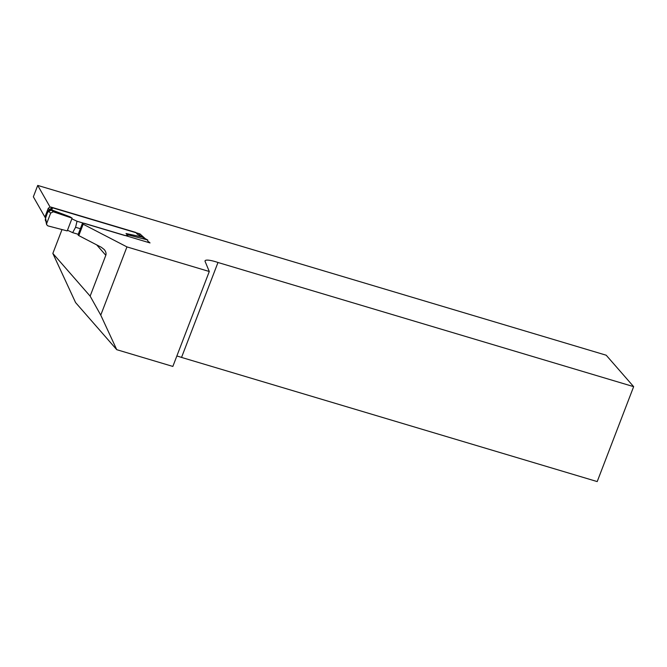 <?xml version="1.0" encoding="UTF-8"?>
<svg xmlns="http://www.w3.org/2000/svg" width="667" height="667" viewBox="0 0 667 667"><rect width="100%" height="100%" fill="white"/><g stroke="black" fill="none" stroke-linecap="round" stroke-linejoin="round"><path stroke-width="1" d="M148.708 241.754L150.033 242.938L85.209 223.578A4.152 0.834 21 0 0 82.433 223.345A4.152 0.834 21 0 0 83.158 224.204L126.947 246.907L209.288 271.502L205.119 261.472A15.574 3.127 -159 0 1 205.069 260.822A15.574 3.127 -159 0 1 217.984 262.49L633.65 386.652L597.207 481.582L181.541 357.42A15.574 3.127 21 0 0 176.847 356.011M45.473 218.026L33.35 196.807L37.727 185.418L606.203 355.219L633.65 386.652M37.727 185.418L50.083 207.062L139.945 233.9L145.239 238.644M62.014 229.556L52.843 253.427L90.137 296.123L105.811 255.303C106.412 253.468 105.886 251.551 104.235 249.558L101.334 247.29L78.789 235.601A4.152 0.834 -159 0 1 78.056 234.734L82.433 223.345M209.288 271.502L172.845 366.433L116.742 349.683L75.563 302.543L52.843 253.427M90.137 296.123L100.759 315.132L126.947 246.907M83.158 224.204L78.789 235.601M217.984 262.49L181.541 357.42M100.759 315.132L116.742 349.683M139.945 233.9L139.395 235.318M78.222 234.3L72.653 232.641L75.571 227.289L77.03 221.252L71.853 218.834L72.111 218.159L53.31 211.789L50.667 213.098L48.616 211.389L47.457 212.74L45.531 218.251L46.698 223.437L50.667 213.098M77.03 221.252L124.671 235.484L127.797 235.543L126.03 233.517L142.054 236.952L147.782 240.045M48.616 211.389L51.576 210.063C49.933 209.555 48.758 210.088 48.057 211.664L48.116 211.289C48.824 209.763 49.975 209.28 51.567 209.847L70.152 216.875L51.576 210.063L51.301 209.438L52.218 208.904A3.118 0.625 -159 0 0 52.184 208.546L50.884 207.062L135.734 232.408L137.035 233.892A3.118 0.625 -159 0 0 137.819 234.476L142.596 237.202M72.653 232.641L67.475 230.232L71.853 218.834M49.375 209.646L48.241 208.346L45.331 215.941L45.931 216.633M127.539 236.218L128.056 234.867L126.03 233.517M148.516 242.488L147.382 239.887L128.056 234.867M46.698 223.437L46.64 224.696L47.899 225.888L67.217 230.907L67.475 230.232M72.111 218.159L70.152 216.875M75.571 227.289L80.365 228.714M48.241 208.346L50.05 206.995M45.548 217.759L45.331 215.941M51.301 209.438L49.533 209.546L50.45 209.013A2.076 2.009 -120.2 0 1 52.218 208.904M45.614 217.809L48.007 211.397L49.533 209.546M46.632 224.654L45.514 219.476M105.811 255.303L96.848 245.047M51.267 210.08L53.31 211.789M147.382 239.887L142.171 237.027L126.105 233.583M142.413 237.085L138.144 234.584A2.076 1.284 120.3 0 0 137.819 234.476M137.869 234.425L137.811 234.367A2.076 1.901 138.9 0 0 137.035 233.892M52.184 208.546A2.076 1.901 138.9 0 0 49.917 209.321M136.552 232.916L138.144 234.584M45.314 219.201L45.448 220.71"/></g></svg>
